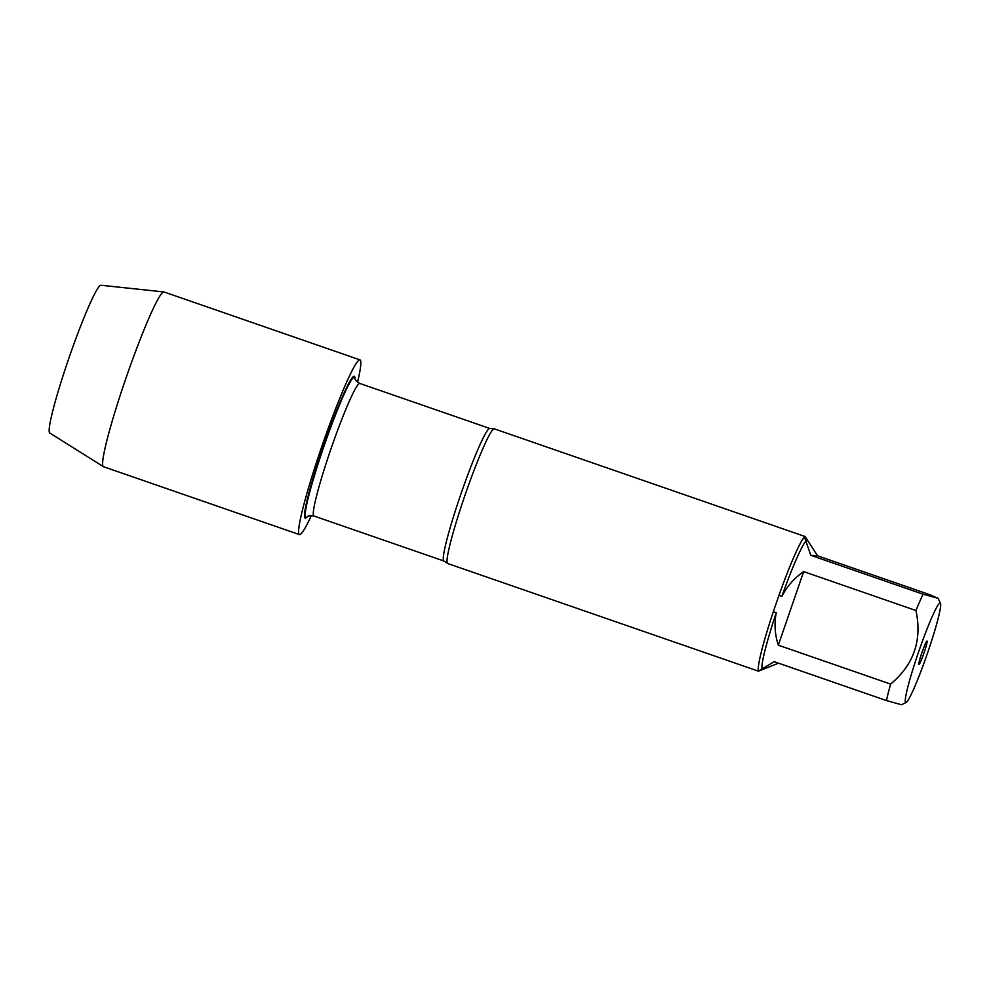 <?xml version="1.0" encoding="UTF-8"?>
<svg xmlns="http://www.w3.org/2000/svg" width="990" height="990" viewBox="0 0 990 990"><rect width="100%" height="100%" fill="white"/><g stroke="black" fill="none" stroke-linecap="round" stroke-linejoin="round"><path stroke-width="1.49" d="M940.5 603.318A52.656 4.405 109.1 0 0 918.423 652.46A52.656 4.405 109.1 0 0 906.147 702.467A52.656 4.405 109.1 0 0 919.586 674.796A52.656 4.405 109.1 0 0 936.466 624.715A52.656 4.405 109.1 0 0 940.5 603.318L938.112 598.344L929.82 594.693L817.53 555.786L805.068 536.506L494.307 428.843A71.255 5.965 109.1 0 0 494.01 428.831A71.255 5.965 109.1 0 0 464.817 495.755A71.255 5.965 109.1 0 0 447.418 563.335A71.255 5.965 109.1 0 0 447.653 563.508L758.414 671.171L778.524 663.176M306.281 517.683A75.042 6.274 -70.9 0 1 323.792 445.178A75.042 6.274 -70.9 0 1 354.89 377.388L355.051 378.267A74.25 6.212 -70.9 0 0 324.287 445.351A74.25 6.212 -70.9 0 0 306.962 517.102L306.281 517.683M938.099 598.344L923.088 594.223A68.409 5.73 109.1 0 0 915.948 610.508C922.296 640.159 913.857 664.686 890.616 684.09A68.409 5.73 109.1 0 0 886.471 700.574L774.18 661.666L758.414 671.171M758.464 670.799A71.255 5.965 -70.9 0 1 773.264 611.87L776.259 612.649C774.155 623.564 774.836 634.404 778.313 645.183L890.616 684.09M915.948 610.508L803.657 571.601C794.19 578.197 786.926 586.476 781.84 596.425L778.969 595.312L773.264 611.87M778.969 595.312A71.255 5.965 -70.9 0 1 804.499 537.112L810.798 555.316L923.088 594.223M924.041 652.843A12.375 1.04 -70.9 0 1 918.881 664.438A12.375 1.04 -70.9 0 1 921.999 652.435A12.375 1.04 -70.9 0 1 926.974 641.074A12.375 1.04 -70.9 0 1 924.041 652.843M886.471 700.574L901.469 704.756L906.147 702.467M810.798 555.316L817.53 555.786M781.84 596.425A68.409 5.73 -70.9 0 1 806.268 540.738M778.313 645.183L803.657 571.601M762.09 669.042A68.409 5.73 -70.9 0 1 776.259 612.649M357.551 382.19A92.466 7.734 109.1 0 0 360.001 359.877L164.006 291.976A92.466 7.734 109.1 0 0 163.87 291.939A92.466 7.734 109.1 0 0 125.742 378.786A92.466 7.734 109.1 0 0 103.344 466.637A92.466 7.734 109.1 0 0 103.48 466.711L299.463 534.6A92.466 7.734 109.1 0 0 311.343 515.555M360.001 359.877A92.466 7.734 109.1 0 0 321.738 446.688A92.466 7.734 109.1 0 0 299.463 534.6M103.344 466.637L49.76 432.989A78.198 6.546 -70.9 0 1 68.718 358.689A78.198 6.546 -70.9 0 1 100.955 285.244L163.87 291.939M322.418 444.708L323.792 445.178M324.485 443.198L323.099 442.728M447.418 563.335L443.916 561.021A70.129 5.866 -70.9 0 1 461.328 492.834A70.129 5.866 -70.9 0 1 489.827 428.484L494.01 428.831M489.827 428.484L359.84 383.452A70.129 5.866 109.1 0 0 331.341 447.802A70.129 5.866 109.1 0 0 313.917 515.988C309.412 515.629 307.086 516 306.962 517.102M443.916 561.021L313.917 515.988M359.84 383.452C356.066 380.94 354.482 379.207 355.051 378.267"/></g></svg>
